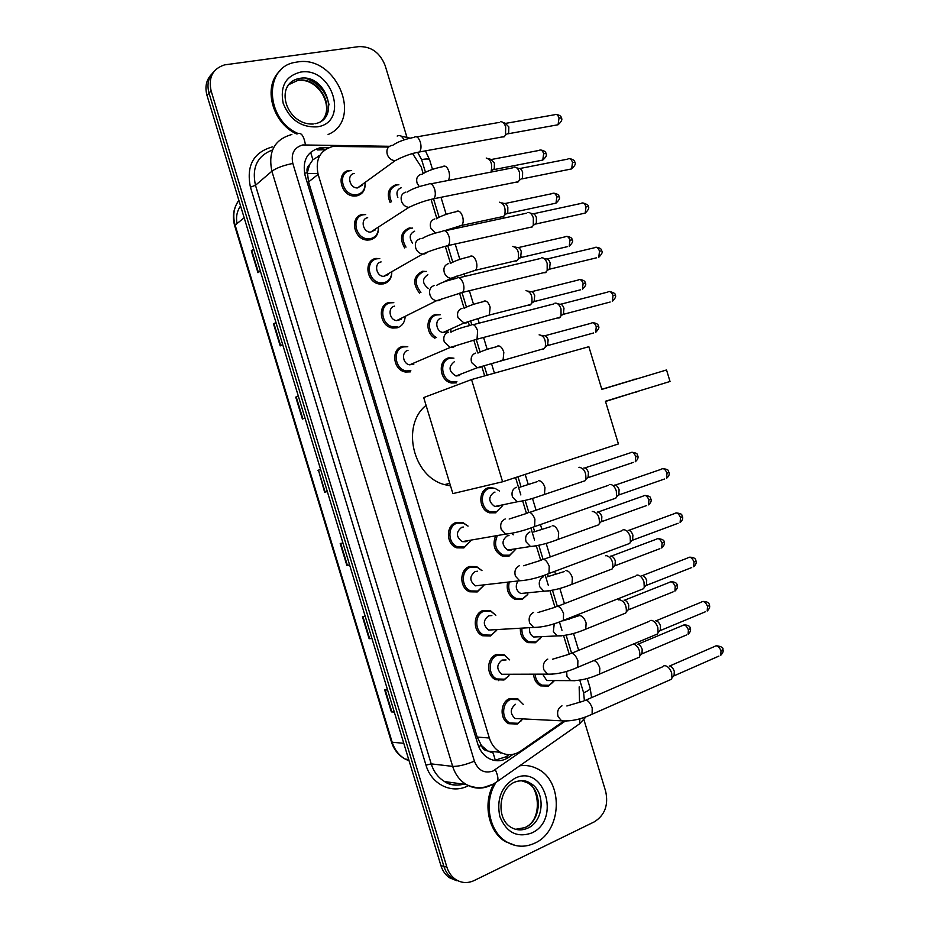 <?xml version="1.0" encoding="UTF-8"?>
<svg xmlns="http://www.w3.org/2000/svg" width="929" height="929" viewBox="0 0 929 929"><rect width="100%" height="100%" fill="white"/><g stroke="black" fill="none" stroke-linecap="round" stroke-linejoin="round"><path stroke-width="1.39" d="M404.661 247.938C399.273 238.381 400.84 231.716 409.364 227.93L411.199 228.128M419.502 293.158C412.267 283.391 413.277 276.087 422.521 271.233L424.959 271.396M434.935 338.249C425.25 333.186 425.807 316.417 435.678 314.536L438.685 314.687M450.983 329.853L450.588 332.013M456.429 382.864L451.691 383.027C439.58 381.32 437.211 360.255 448.835 357.839L452.377 357.99M495.912 512.796L489.618 512.82C478.69 509.975 477.703 490.57 488.306 487.771L493.148 487.957M511.798 533.351L513.249 534.837M515.641 549.376L509.069 556.111L502.345 556.088C494.658 551.907 492.324 545.428 495.331 536.648M527.788 593.236L527.811 594.397L522.226 599.426L515.096 599.344C508.767 596.035 506.259 590.496 507.559 582.738M541.317 637.039L535.394 642.752L527.881 642.624C522.667 639.907 520.159 635.227 520.356 628.596M553.963 681.143L548.551 686.078L540.701 685.904C536.451 683.663 534.07 679.807 533.548 674.338M390.192 202.603C386.394 193.569 388.403 187.577 396.207 184.639L397.415 184.883M522.946 718.895L517.36 724.028L508.755 723.703C499.442 719.464 500.081 701.999 509.638 698.596L517.917 698.84M509.011 674.408L508.964 675.801L503.982 679.993L495.714 679.726C486.041 675.673 486.471 657.848 496.26 654.562L504.192 654.771L509.673 659.892M496.876 629.955L490.605 635.97L482.708 635.761C472.675 631.917 472.838 613.709 482.883 610.539L490.442 610.69L495.854 615.253M483.823 585.444L477.239 591.947L469.737 591.796C459.321 588.196 459.181 569.558 469.505 566.516L476.658 566.609L481.988 570.65M470.771 540.875L463.861 547.924L456.801 547.843C445.99 544.522 445.514 525.419 456.139 522.493L462.828 522.528L468.077 526.093M391.794 272.685C391.527 278.572 388.81 282.3 383.631 283.844L380.089 284.065C366.711 283.403 363.007 260.55 375.908 258.425L378.382 258.587M378.451 227.919C378.533 234.259 375.815 238.23 370.265 239.845L367.443 240.065C353.659 240.042 349.165 216.399 362.542 214.425L364.342 214.622M405.079 317.439C404.51 322.897 401.816 326.369 397.008 327.856L392.781 328.053C379.81 326.811 376.814 304.689 389.286 302.436L392.398 302.587M410.374 371.867L405.497 372.018C392.967 370.265 390.61 348.839 402.652 346.447L406.368 346.598M351.65 170.553L350.082 170.715C337.076 172.434 342.116 195.38 355.389 194.753L357.328 194.567C362.705 193.081 365.271 189.284 365.039 183.187C365.527 189.946 362.821 194.161 356.899 195.845L354.808 196.042C340.664 196.704 335.311 172.248 349.176 170.425L350.256 170.681M388.577 147.061L332.919 146.422C319.994 150.173 315.07 159.486 318.124 174.373L489.339 737.998C491.418 744.489 495.099 749.25 500.383 752.293C507.28 755.8 514.027 755.405 520.612 751.108L563.346 721.415M487.702 750.911L481.327 745.441C482.499 748.774 484.624 750.597 487.702 750.911L493.183 753.094L495.354 760.433M319.82 155.515L312.934 159.753L309.589 164.607C307.209 166.57 306.454 169.264 307.336 172.689L304.515 173.247M307.336 172.689L309.589 164.607M307.464 173.108L308.567 181.921L477.216 737.08L481.199 745.023M423.171 173.491L421.197 166.988L412.604 153.61M569.233 654.213L563.589 635.61M561.975 630.315L559.444 621.977M554.985 607.299L549.945 590.716M548.261 585.189L545.16 574.97M540.724 560.384L536.3 545.834M534.558 540.074L530.877 527.974M526.464 513.447L522.667 500.963M520.844 494.948L515.56 477.552M484.671 375.885L481.872 366.676M477.692 352.939L473.802 340.13M469.4 325.638L468.297 321.991M464.117 308.265L459.553 293.216M455.129 278.654L454.722 277.318M450.472 263.348L445.293 246.301M436.827 218.42L431.044 199.41M579.545 702.463L579.162 686.868M328.738 147.641L319.866 147.85C307.011 151.578 302.088 160.81 305.107 175.546L477.878 744.292C479.91 750.655 483.51 755.335 488.689 758.354C495.587 761.896 502.357 761.525 508.976 757.205L513.133 754.325M583.9 719.661L605.662 791.311C608.623 805.002 604.86 815.163 594.374 821.817L474.115 880.564C467.601 883.549 461.388 883.142 455.477 879.333C451.413 876.477 448.544 872.412 446.884 867.129L211.104 90.845C208.224 77.409 212.718 68.746 224.563 64.879L358.849 46.613C371.263 46.322 380.042 52.674 385.187 65.68L406.879 137.074M456.673 880.704L449.473 877.766C445.432 874.921 442.587 870.891 440.938 865.654L206.993 95.397L209.037 93.132C206.726 84.551 208.293 77.455 213.728 71.858C208.293 77.455 206.726 84.551 209.037 93.132L443.899 866.397L209.037 93.132L211.104 90.845M459.692 881.493L452.469 878.544C448.405 875.699 445.548 871.646 443.899 866.397C445.548 871.646 448.405 875.699 452.469 878.544L459.692 881.493M508.895 754.673L505.69 756.891L494.379 760.445M317.335 149.952L325.045 149.72M394.198 711.742L391.353 711.904L394.291 712.055M387.59 689.992L384.687 689.945L391.353 711.904M371.89 638.316L369.115 638.687L371.96 638.537M365.26 616.473L362.449 616.728L369.115 638.687M349.594 564.902L346.877 565.482L349.629 565.018M342.929 542.966L340.211 543.511L346.877 565.482M253.745 249.297L251.294 250.749L257.96 272.696L260.341 271.024M253.64 248.984L251.294 250.749M276.029 322.688L273.521 323.931L280.186 345.89L282.66 344.52M275.959 322.468L273.521 323.931M298.314 396.079L295.747 397.113L302.413 419.072L304.979 418.015M298.279 395.963L295.747 397.113M325.138 492.126L327.31 491.511L325.138 492.126L318.461 470.155L324.651 492.277M320.61 469.482L318.461 470.155M320.61 469.459L317.973 470.318M237.011 223.599C235.803 216.91 236.988 211.034 240.576 205.971M206.993 95.397C204.694 86.85 206.25 79.789 211.661 74.204M298.046 133.497C265.171 119.481 263.464 66.911 295.387 62.324L297.396 61.988C336.205 54.823 363.553 119.829 328.1 134.519M296.432 133.904C271.953 122.616 262.582 86.246 280.117 70.732M450.553 485.925L444.561 484.624C412.836 476.67 400.922 425.273 426.074 405.358M605.441 401.247L670.03 381.471L666.534 369.974L601.841 389.402L588.858 346.703L471.549 379.555L502.601 481.779L618.412 443.946L605.441 401.247M670.03 381.471L666.534 369.974M502.601 481.779L452.876 493.601L423.705 397.566L471.549 379.555M519.729 765.786C525.895 764.904 531.783 765.902 537.357 768.794C563.74 780.964 562.242 831.292 534.721 843.172C525.106 847.596 515.746 847.167 506.63 841.871C489.13 831.85 483.556 802.226 495.517 783.205M515.56 845.529L505.446 841.639C488.189 831.734 482.488 802.737 493.973 783.716M520.194 765.461L526.36 765.554M362.461 185.045L357.479 187.937C349.478 188.355 346.389 174.513 354.239 173.468M500.545 121.734C502.717 121.56 504.435 123.29 505.701 126.925L505.504 135.1L504.11 136.842L501.706 137.027M503.065 122.512L505.109 123.151L508.837 126.89L508.686 132.789L506.56 134.333M375.444 229.858L370.497 232.18C362.705 232.204 360.104 218.826 367.675 217.688M378.417 227.942C378.3 233.62 375.734 237.185 370.717 238.614L368.07 238.811C355.145 238.799 350.918 216.608 363.471 214.762L365.724 214.564M514.132 167.104C516.396 166.86 518.196 168.637 519.52 172.422L519.392 180.261L517.871 182.119L515.583 182.258M516.745 167.847L518.719 168.404C520.368 168.242 521.657 169.519 522.621 172.248L522.516 177.892L520.414 179.494M388.334 274.647L383.526 276.401C375.955 276.064 373.806 263.128 381.111 261.908M391.748 272.708C391.318 277.968 388.763 281.29 384.095 282.66L380.785 282.857C368.232 282.253 364.737 260.794 376.849 258.808L379.775 258.599M527.718 212.462C530.076 212.172 531.957 213.984 533.351 217.909L533.281 225.433L531.632 227.396L529.472 227.5M530.413 213.171L532.329 213.67C534.036 213.461 535.394 214.773 536.405 217.595L536.347 223.018L534.28 224.655M401.142 319.402L396.578 320.621C389.239 319.959 387.498 307.429 394.546 306.14M397.484 326.706L393.524 326.892C381.366 325.742 378.533 304.979 390.226 302.854L393.815 302.657M541.305 257.821C543.755 257.472 545.718 259.342 547.181 263.406L547.169 270.618L545.393 272.685L543.372 272.754M548.888 269.642L548.145 269.816M544.069 258.483L545.95 258.936C547.715 258.68 549.132 260.027 550.189 262.953L549.515 269.189L596.592 257.797M413.858 364.098L409.643 364.83C402.559 363.866 401.165 351.743 407.982 350.372M410.862 370.764L406.298 370.915C394.546 369.266 392.317 349.153 403.616 346.912L407.808 346.738M554.892 303.179C557.435 302.784 559.467 304.689 561 308.904L561.046 315.825L559.165 317.973L557.295 318.008M562.626 314.85L562.01 314.989M557.725 303.795L559.56 304.189C561.395 303.899 562.869 305.281 563.973 308.312L563.369 314.327L610.156 302.03M467.949 540.643L466.103 541.688L462.166 541.642C455.953 536.776 455.814 532.003 461.736 527.312L463.304 527.01M470.689 540.899L464.407 546.995L457.8 546.926C447.639 543.813 447.186 525.884 457.149 523.143L463.443 523.166L467.995 526.116M609.261 484.59L609.749 484.439C612.501 484.334 614.696 486.506 616.322 490.93L616.531 496.783L615.811 498.153L613.059 499.128M614.371 485.101C616.368 485.031 617.948 486.587 619.12 489.78L618.737 494.994L664.49 479.016M480.908 585.212L475.358 585.851C469.424 580.95 469.366 576.189 475.172 571.556L477.599 571.23M483.754 585.444L477.785 591.065L470.771 590.925C460.993 587.558 460.854 570.058 470.538 567.201L477.251 567.282L481.919 570.661M622.86 529.936L623.51 529.739C626.309 529.762 628.515 532.003 630.152 536.439L630.385 542.06L629.711 543.419L627.017 544.417M628.109 530.32C630.129 530.343 631.732 531.957 632.904 535.15L632.579 540.19L678.089 523.282M493.845 629.757L488.561 630.059C482.906 625.136 482.917 620.386 488.619 615.799L491.859 615.555M496.516 630.489L491.174 635.134L483.777 634.937C474.359 631.337 474.498 614.243 483.928 611.27L491.035 611.41L495.796 615.253M636.458 575.272L637.282 575.039C640.116 575.19 642.345 577.501 643.983 581.96L644.25 587.349L643.6 588.684L640.987 589.718M641.858 575.55C643.902 575.655 645.516 577.327 646.7 580.532L646.41 585.386L691.699 567.549M506.781 674.257L501.799 674.28C496.388 669.344 496.469 664.595 502.055 660.043L506.073 659.962M508.964 675.801L504.563 679.204L496.818 678.948C487.748 675.151 488.131 658.429 497.317 655.34L504.772 655.526L509.638 659.892M650.068 620.607L651.055 620.34C653.923 620.63 656.176 623.011 657.825 627.481L658.104 632.661L657.5 633.973L654.957 635.03M655.607 620.769C657.674 620.978 659.311 622.685 660.496 625.902L660.252 630.594L705.297 611.816M519.717 718.732L515.049 718.5C509.87 713.553 510.021 708.815 515.502 704.298M522.934 718.895L517.952 723.273L509.893 722.983C501.149 719.011 501.741 702.614 510.706 699.409L518.487 699.642L523.422 704.554M663.678 665.93L664.816 665.652C667.73 666.07 670.006 668.508 671.655 672.991L671.957 677.984L671.388 679.273L668.926 680.353M669.344 666C671.446 666.302 673.095 668.056 674.28 671.284L674.082 675.813L718.907 656.095M397.844 197.482C395.963 192.512 397.159 189.249 401.409 187.693M391.481 201.744C387.962 193.278 389.843 187.67 397.147 184.929L398.878 184.755M488.596 158.72L490.721 159.323L494.402 163.051L494.298 168.706L492.37 170.146M486.215 158.035C490.895 159.509 492.544 163.852 491.162 171.052L494.298 168.706M357.955 217.537L357.804 216.805M412.615 243.212C408.865 237.696 409.538 233.69 414.636 231.205M499.465 202.232C504.203 203.579 505.945 207.852 504.691 215.063L503.228 216.805L501.184 216.933M405.996 247.149C400.84 238.161 402.28 231.867 410.316 228.279L412.673 228.069M501.915 202.882L503.994 203.428C505.597 203.254 506.874 204.531 507.838 207.248L507.768 212.683L505.864 214.158M428.397 288.524C422.068 283.357 421.894 278.758 427.863 274.729M512.715 246.429C517.499 247.648 519.334 251.875 518.219 259.098L516.64 260.944L514.724 261.026M420.918 292.414C413.858 283.252 414.706 276.319 423.485 271.616L426.457 271.407M520.101 257.995L519.369 258.169M515.235 247.044L517.267 247.532C518.928 247.323 520.263 248.624 521.262 251.445L520.623 257.612L567.236 246.696M447.093 331.607L443.075 332.489C436.003 331.827 434.296 319.541 441.078 318.241M525.965 290.626C530.807 291.729 532.723 295.898 531.736 303.144L530.053 305.072L528.276 305.118M436.537 337.529C427.003 333.209 427.119 316.777 436.653 314.966L440.207 314.768M533.49 302.053L532.874 302.192M528.543 291.195L530.54 291.636C532.259 291.392 533.652 292.728 534.698 295.643L534.105 301.6L580.451 289.825M459.623 375.502L455.965 376.001C448.707 371.472 448.15 366.734 454.304 361.764M539.11 334.87L539.215 334.823C544.104 335.81 546.113 339.944 545.253 347.202L543.465 349.199L541.828 349.234M456.952 381.784L452.516 381.947C441.159 380.344 438.929 360.58 449.822 358.315L453.933 358.129M541.851 335.346L543.813 335.741C545.59 335.462 547.03 336.821 548.133 339.84L547.599 345.6L593.677 332.954M500.208 505.364L498.269 506.479L494.762 506.502C488.41 501.788 488.155 497.073 493.973 492.335L494.994 492.103M578.953 467.403L579.348 467.275C584.202 468.483 586.35 472.547 585.793 479.457L585.107 480.734L582.541 481.594M502.717 505.55L496.469 511.844L490.593 511.879C480.328 509.208 479.387 491 489.339 488.375L494.925 488.306L499.547 491.069M583.9 467.961C585.781 467.856 587.291 469.354 588.429 472.455L588.057 477.657L633.381 462.375M513.017 549.19L511.496 550.014L507.745 550.003C501.66 545.253 501.486 540.539 507.199 535.87L509.011 535.557M592.237 511.577L592.76 511.414C597.591 512.762 599.774 516.814 599.298 523.573L598.648 524.827L596.139 525.733M515.607 549.387L509.649 555.205L503.344 555.182C495.877 551.013 493.787 544.742 497.085 536.347M597.289 512.018C599.205 512.007 600.726 513.563 601.864 516.675L601.539 521.692L646.63 505.539M511.647 533.385L513.214 534.837M525.791 593.004L520.739 593.503C516.141 590.658 515.107 586.687 517.616 581.589M605.499 555.763L606.172 555.565C610.992 557.028 613.198 561.07 612.803 567.7L612.176 568.943L609.726 569.872M527.811 594.397L522.818 598.566L516.141 598.497C510.067 595.28 507.745 589.973 509.15 582.553M610.69 556.088C612.617 556.169 614.162 557.76 615.3 560.884L615.021 565.738L659.88 548.691M538.576 636.783L533.757 637.015C530.447 635.215 529.077 632.243 529.623 628.062M618.76 599.937L619.597 599.716C624.393 601.307 626.634 605.348 626.309 611.839L625.716 613.059L623.324 614.023M541.375 636.922L535.998 641.927L528.961 641.811C524.014 639.233 521.668 634.797 521.912 628.515M624.079 600.169C626.041 600.32 627.598 601.969 628.736 605.104L628.492 609.796L673.13 591.854M551.338 680.551L546.786 680.527L542.745 674.315M633.683 643.925C638.165 646.236 640.197 650.265 639.802 656.002L639.245 657.198L636.934 658.185M554.265 680.632L549.167 685.3L541.816 685.137C537.845 683.047 535.603 679.447 535.104 674.338M637.468 644.238C639.466 644.482 641.033 646.178 642.183 649.325L641.974 653.853L686.392 635.018M498.699 680.655L498.432 679.97M312.934 159.753L310.588 152.275M481.327 745.441L478.667 746.544M308.567 181.921L318.124 174.373M477.216 737.08L489.339 737.998M389.506 146.294L302.808 144.947C294.133 147.432 290.812 153.599 292.832 163.446L474.405 761.176C478.203 770.489 484.404 773.776 492.997 771.024L564.693 721.485M491.244 785.086L489.722 785.829C481.721 789.255 473.929 788.837 466.323 784.552C459.797 780.546 455.245 774.484 452.667 766.379L271.883 171.226C267.9 151.601 274.566 139.35 291.869 134.496M468.332 785.632C452.33 794.504 431.474 784.633 425.981 765.148L250.424 187.159L255.475 185.289L271.883 171.226C276.412 167.975 283.391 165.374 292.832 163.446M494.727 783.263L497.607 781.289C498.443 778.618 497.677 774.763 495.296 769.723M250.424 187.159C246.104 165.687 253.454 152.263 272.499 146.863M272.487 149.987C257.31 155.793 251.643 167.557 255.475 185.289L431.219 763.882C433.727 771.767 438.174 777.654 444.561 781.556C451.122 785.284 457.962 786.027 465.081 783.774M446.884 867.129L440.938 865.654M474.405 761.176C465.475 764.811 458.229 766.553 452.667 766.379L431.219 763.882L425.981 765.148M584.364 700.327L583.633 692.837L579.777 680.156M571.567 653.11L566.121 635.192M557.295 606.172L552.465 590.252M548.238 576.328L547.657 574.447M543.035 559.235L538.808 545.311M534.605 531.469L533.397 527.509M528.775 512.297L525.152 500.383M520.972 486.587L517.976 476.763M487.121 375.188L484.23 365.701M480.049 351.917L476.356 339.782M471.735 324.569L470.597 320.83M466.404 307.011L462.096 292.856M457.474 277.643L456.975 275.983M452.748 262.083L447.836 245.93M439.103 217.165L433.588 199.015M425.447 172.225L421.603 159.579L417.829 152.693M576.456 726.002L579.591 723.819L579.893 718.756M583.633 692.837C587.941 690.944 590.124 689.434 590.194 688.319L590.112 688.075M421.603 159.579C426.237 158.754 428.896 158.801 429.57 159.707L429.639 159.951M403.987 139.919C402.013 135.971 399.737 134.682 397.171 136.064M305.444 144.75C303.829 135.739 301.17 132.104 297.466 133.834M319.681 155.77L319.088 155.758M321.225 149.65L323.768 147.548M505.69 756.891L508.976 757.205M238.846 200.258C233.748 207.434 232.505 215.725 235.13 225.132L234.712 225.886L391.411 741.841L392.177 742.236C394.593 749.808 398.947 755.428 405.218 759.086L409.108 760.851M244.153 217.758L235.13 225.132L392.177 742.236L403.778 743.305M307.453 173.433L317.881 173.514M343.416 173.711L344.752 173.723M302.889 418.874L296.223 396.915M280.651 345.634L273.974 323.687M258.401 272.394L251.736 250.458M347.388 565.378L340.722 543.419M369.637 638.629L362.972 616.682M391.887 711.893L385.221 689.957M286.225 88.952C288.826 83.227 293.192 79.72 299.335 78.454L300.09 78.326C326.137 73.449 341.094 119.109 314.977 123.72M317.103 126.855C301.275 127.633 289.976 119.818 283.206 103.409C279.85 86.49 285.609 76.05 300.485 72.125C332.489 66.296 349.652 122.779 317.103 126.855M288.547 84.736L298.058 80.3C318.241 76.329 336.298 107.381 321.701 120.7M305.56 78.28C318.333 82.681 326.172 91.541 329.075 104.861M635.552 379.276L633.868 379.229M636.353 392.038L639.233 390.9M527.858 828.087C522.121 830.689 516.536 830.445 511.089 827.379C495.656 818.635 498.687 788.233 515.003 781.986C520.925 779.977 525.849 780.29 529.797 782.938C545.741 790.544 544.545 821.062 527.858 828.087M531.632 833.023C517.07 838.028 506.479 832.547 499.848 816.591C496.341 799.184 501.393 786.399 514.991 778.247C544.324 763.557 561.499 820.086 531.632 833.023M521.111 780.627L527.022 782.59C542.919 790.173 541.723 820.586 525.071 827.588L515.618 829.295M514.968 782.044C520.077 780.151 525.024 780.441 529.797 782.938L527.022 782.59C537.763 784.064 544.313 818.972 524.99 827.576M506.224 123.278L554.323 114.801C556.216 113.652 557.795 114.697 559.049 117.96L558.062 124.753L555.96 125.136M561.383 118.122L559.049 117.96M392.723 145.319C397.647 141.835 404.789 139.176 414.125 137.341C416.471 135.727 418.526 137.306 420.326 142.102L420.465 142.59C421.418 146.782 421.092 149.906 419.467 151.961L416.935 152.495M400.051 158.127L395.139 160.682C391.55 160.403 388.961 158.406 387.358 154.702C386.092 149.801 387.544 146.712 391.701 145.412M519.88 168.521L567.654 159.138C569.605 157.918 571.23 158.987 572.543 162.354L571.625 168.915L569.489 169.345M574.83 162.389L572.543 162.354M407.343 191.989C412.093 188.808 419.049 186.264 428.234 184.348C430.638 182.665 432.775 184.279 434.644 189.226L434.784 189.713C435.713 193.743 435.399 196.751 433.866 198.748L431.3 199.352M414.02 205.019L408.888 207.376C405.497 206.981 403.07 205.019 401.583 201.512C400.318 196.611 401.746 193.476 405.892 192.094M533.525 213.751L580.985 203.463C582.982 202.185 584.666 203.277 586.036 206.749L585.189 213.089L583.04 213.565M588.289 206.644L586.036 206.749M421.952 238.672C426.516 235.769 433.309 233.342 442.343 231.367C444.805 229.602 447.012 231.263 448.962 236.361L449.102 236.837C450.008 240.704 449.717 243.607 448.254 245.546L445.665 246.208M427.967 251.91L424.681 253.954L422.66 254.07C419.467 253.559 417.179 251.643 415.809 248.333C414.531 243.421 415.96 240.251 420.071 238.788M547.158 258.982L594.328 247.788C596.372 246.452 598.102 247.578 599.53 251.144L598.752 257.275C601.946 254.023 602.933 251.887 601.725 250.865L599.53 251.144M601.737 250.911L601.725 250.865C601.678 248.96 599.89 247.753 596.372 247.242M436.549 285.377C440.938 282.73 447.569 280.395 456.453 278.363C458.972 276.528 461.248 278.235 463.281 283.484L463.42 283.972C464.303 287.676 464.035 290.475 462.654 292.356L460.052 293.065M441.89 298.824L438.871 300.648L436.444 300.752C433.448 300.148 431.311 298.279 430.034 295.155C428.757 290.243 430.173 287.015 434.261 285.482M560.791 304.213L607.659 292.101C609.749 290.731 611.537 291.869 613.024 295.538L612.316 301.461C615.416 298.197 616.38 296.096 615.184 295.143L613.024 295.538M615.195 295.178L615.184 295.143C615.881 293.912 614.057 292.705 609.726 291.52M451.111 332.083C455.349 329.69 461.829 327.449 470.562 325.359C473.14 323.466 475.497 325.22 477.611 330.619L477.041 339.19L474.452 339.944M455.791 345.739L453.062 347.341L450.251 347.423L444.259 341.977C442.982 337.064 444.376 333.79 448.452 332.176M615.253 485.124L661.053 469.342C663.294 467.81 665.28 469.075 667.01 473.163L666.546 478.296C668.915 476.252 669.751 474.254 669.031 472.292L667.01 473.163M669.019 472.269L669.031 472.292C667.614 471.421 670.703 469.772 663.051 468.622M509.173 519.021L527.045 513.284C529.832 511.194 532.445 513.168 534.907 519.195L534.605 526.604L532.108 527.533M511.182 533.467L505.724 534.094L501.172 529.286C499.895 524.362 501.242 520.925 505.202 518.974M628.852 530.343L674.408 513.644C676.672 512.076 678.716 513.389 680.516 517.569L680.098 522.528C682.409 520.461 683.21 518.475 682.49 516.594L680.516 517.569M682.478 516.547L682.49 516.594C681.085 515.7 684.069 513.888 676.37 512.901M523.631 565.761L541.177 560.245C543.999 558.12 546.682 560.164 549.225 566.342L548.981 573.483L546.542 574.447M524.978 580.393L519.659 580.776L515.398 576.131C514.12 571.196 515.456 567.712 519.392 565.691M642.45 575.574L687.762 557.946C690.061 556.343 692.151 557.69 694.009 561.987L693.649 566.771C695.926 564.623 696.692 562.66 695.96 560.884L694.009 561.987M695.937 560.826L695.96 560.884C695.856 558.526 693.777 557.295 689.69 557.179M538.065 612.501L555.321 607.194C558.178 605.058 560.919 607.16 563.555 613.5L563.357 620.386L560.977 621.373M538.762 627.319L533.618 627.447L529.635 622.964C528.346 618.029 529.669 614.499 533.583 612.397M656.048 620.793L701.128 602.236C703.462 600.622 705.587 602.004 707.515 606.405L707.201 611.027C709.408 608.855 710.151 606.904 709.419 605.185L707.515 606.405M709.396 605.116L709.419 605.185C709.28 602.724 707.143 601.481 703.009 601.446M552.476 659.242L569.465 654.144C572.357 651.984 575.167 654.155 577.884 660.647L577.745 667.301L575.423 668.311M552.546 674.222L547.587 674.14L543.86 669.809C542.582 664.862 543.883 661.297 547.785 659.114M669.646 666.012L714.494 646.526C716.851 644.889 719.023 646.329 721.009 650.823L720.741 655.282C722.901 653.099 723.61 651.159 722.89 649.487L721.009 650.823M722.867 649.406L722.89 649.487C723.575 647.71 721.392 646.456 716.317 645.725M566.864 705.982L583.609 701.081C586.536 698.91 589.404 701.151 592.214 707.805L592.11 714.227L589.869 715.26M566.307 721.125L561.592 720.834L558.097 716.654C556.808 711.707 558.108 708.095 561.975 705.831M491.778 159.428L539.064 150.428C540.887 149.314 542.42 150.37 543.662 153.599L542.78 160.078L540.829 160.462M545.985 153.668L543.662 153.599M443.121 166.361C445.502 165.374 447.464 167.185 448.997 171.795C449.868 175.604 449.578 178.496 448.115 180.47M419.304 186.613L417.121 183.21C415.902 178.519 417.26 175.535 421.197 174.246M505.074 203.509L552.07 193.65C553.939 192.477 555.519 193.557 556.819 196.878L555.995 203.149L554.032 203.579M559.095 196.82L556.819 196.878M456.766 211.266C459.193 210.418 461.167 212.3 462.7 216.91C463.583 220.707 463.269 223.541 461.759 225.41L459.332 226.014M435.411 233.086L430.742 228.035C429.523 223.343 430.87 220.312 434.784 218.954M518.37 247.59L565.076 236.86C566.992 235.641 568.629 236.744 569.965 240.158L569.222 246.231C572.403 243.073 573.402 240.971 572.194 239.926L569.965 240.158M572.206 239.972L572.194 239.926C572.229 238.138 570.476 236.953 566.957 236.372M470.411 256.183C472.873 255.452 474.882 257.403 476.414 262.024C477.262 265.682 476.972 268.411 475.543 270.234L473.093 270.873M455.674 276.459L452.783 278.189L450.797 278.317C447.801 277.817 445.665 276.006 444.364 272.871C443.145 268.167 444.48 265.102 448.37 263.662M531.667 291.671L578.082 280.07C580.044 278.805 581.728 279.931 583.122 283.45L582.437 289.314C585.549 286.109 586.501 284.042 585.316 283.09L583.122 283.45M484.055 301.089C486.564 300.497 488.584 302.517 490.129 307.151L489.328 315.059L486.866 315.755M469.006 321.364L466.37 322.909L464.024 323.013L457.985 317.706C456.766 313.003 458.09 309.891 461.957 308.382M544.951 335.741L591.099 323.28C593.097 321.968 594.827 323.129 596.279 326.729L595.652 332.408C598.682 329.191 599.611 327.147 598.439 326.265L596.279 326.729M598.45 326.288L598.439 326.265C598.415 324.349 596.604 323.176 592.992 322.723M497.7 346.006C500.243 345.542 502.299 347.632 503.832 352.265L503.1 359.895L500.661 360.638M482.325 366.293L479.956 367.629L477.274 367.721L471.607 362.531C470.388 357.828 471.7 354.681 475.543 353.101M584.771 467.972L630.152 452.887C632.254 451.471 634.124 452.713 635.761 456.615L635.297 461.736C637.7 459.669 638.548 457.695 637.805 455.802L635.761 456.615M538.646 480.757C541.317 480.688 543.419 482.987 544.975 487.644L544.429 494.472L542.06 495.343M522.168 501.068L517.151 501.811L512.471 497.05C511.252 492.335 512.529 489.072 516.315 487.26M598.032 512.042L643.17 496.086C645.318 494.634 647.223 495.912 648.918 499.907L648.5 504.865C650.857 502.775 651.67 500.812 650.939 498.989L648.918 499.907M650.927 498.954L650.939 498.989C649.51 498.165 652.704 496.527 645.005 495.412M552.302 525.686C555.008 525.744 557.133 528.113 558.689 532.781L558.201 539.354L555.867 540.248M535.406 545.997L530.494 546.507L526.104 541.897C524.873 537.183 526.139 533.873 529.902 531.992M611.305 556.111L656.199 539.273C658.371 537.798 660.333 539.11 662.075 543.21L661.715 547.994C664.003 545.88 664.792 543.941 664.061 542.176L662.075 543.21M664.049 542.13L664.061 542.176C664.572 540.376 662.551 539.18 657.999 538.576M565.947 570.603C568.699 570.801 570.847 573.239 572.403 577.908L571.974 584.26L569.686 585.177M548.644 590.914L543.848 591.216L539.726 586.745C538.506 582.018 539.761 578.674 543.488 576.723M624.567 600.18L669.24 582.46C671.435 580.962 673.432 582.32 675.232 586.513L674.918 591.134C677.16 588.998 677.915 587.082 677.183 585.363L675.232 586.513M677.171 585.305L677.183 585.363C677.16 583.075 675.093 581.868 670.993 581.751M562.962 620.851L579.603 615.532C582.39 615.869 584.562 618.366 586.118 623.045L585.746 629.165L583.505 630.106M561.859 635.831L557.226 635.912L553.359 631.592L554.241 623.754M637.817 644.261L682.269 625.647C684.487 624.125 686.531 625.519 688.401 629.816L688.122 634.286C690.305 632.138 691.037 630.222 690.317 628.561L688.401 629.816M690.293 628.48L690.317 628.561C690.235 626.169 688.134 624.95 683.988 624.915M593.921 660.542C596.534 661.471 598.508 664.026 599.832 668.183L599.507 674.082L597.335 675.046M575.074 680.725L570.615 680.632L566.98 676.451L566.655 671.388M476.658 566.609L475.393 566.783M462.828 522.528L461.713 522.748M488.131 751.155L500.383 752.293M463.908 784.215C455.756 785.946 449.299 785.063 444.561 781.556L466.323 784.552C472.257 787.42 478.423 788.28 484.81 787.107L493.183 784.146L497.607 781.289L579.591 723.819L586.071 716.77M455.477 879.333L449.473 877.766M591.587 697.609L590.194 688.319L587.209 678.495M578.662 650.358L573.518 633.45M569.187 619.202L568.885 618.203M564.46 603.653L559.839 588.429M555.53 574.25L554.659 571.37M550.27 556.924L546.159 543.407M541.874 529.286L540.434 524.56M536.068 510.184L532.48 498.397M528.206 484.323L525.187 474.405M494.425 373.144L491.476 363.436M487.202 349.385L483.579 337.459M479.225 323.129L477.808 318.473M473.535 304.387L469.377 290.731M465.011 276.343L464.152 273.521M459.855 259.388L455.187 244.013M450.786 229.533L450.495 228.58M446.187 214.39L440.996 197.308M432.508 169.38L429.57 159.707L425.447 150.881M410.095 138.166L400.956 136.064M500.325 753.047L500.963 752.595M319.588 155.921L318.682 155.909M319.483 149.697L322.026 147.595M408.69 759.481L405.218 759.086C398.518 755.428 393.919 749.715 391.446 741.934M238.904 200.455C233.481 207.829 232.076 216.271 234.677 225.782M313.247 124.021C285.877 125.403 273.323 83.436 299.335 78.454L298.023 80.335C319.495 78.141 334.185 107.358 322.421 120.143M449.752 483.312L444.561 484.624M636.017 379.137L635.227 379.195M601.795 389.274L632.707 379.996M605.511 401.479L639.721 390.749M506.63 841.871L505.446 841.639M556.297 114.395C559.734 115.126 561.418 116.346 561.348 118.029C562.637 119.365 561.534 121.606 558.062 124.753L507.966 133.811M357.479 187.937L395.139 160.682C403.465 156.246 411.57 153.343 419.467 151.961L504.517 136.517M355.389 194.753L353.67 195.984M416.773 136.877L499.279 122.407M508.686 132.789L505.504 135.1M569.663 158.673C573.1 159.312 574.819 160.531 574.807 162.296C576.073 163.539 575.005 165.745 571.625 168.915L521.819 178.925M370.497 232.18L408.888 207.376C417.841 203.161 426.167 200.292 433.866 198.748L518.44 181.678M368.07 238.811L366.305 239.949M430.917 183.826L512.889 167.801M522.516 177.892L519.392 180.261M583.029 202.963C587.244 204.287 588.998 205.495 588.266 206.575C589.497 207.724 588.475 209.896 585.189 213.089L535.673 224.052M383.526 276.401L422.66 254.07C429.581 251.016 438.116 248.171 448.254 245.546L532.352 226.862M380.785 282.857L378.951 283.891M445.049 230.775L526.499 213.194M536.347 223.018L533.281 225.433M396.578 320.621L436.444 300.752L462.654 292.356L546.264 272.046M393.524 326.892L391.632 327.821M459.17 277.725L540.109 258.576M550.177 268.156L547.169 270.618M409.643 364.83L450.251 347.423L477.041 339.19L560.187 317.242M406.298 370.915L404.347 371.739M473.279 324.662L553.719 303.957M563.996 313.294L561.046 315.825M462.166 541.642L505.724 534.094C514.306 533.188 523.921 530.691 534.605 526.604L615.811 498.153M457.8 546.926L455.558 547.297M529.646 512.39L608.216 485.402M619.26 493.996L616.531 496.783M475.358 585.851L519.659 580.776C528.462 580.253 538.228 577.826 548.981 573.483L629.711 543.419M470.771 590.925L468.448 591.181M543.72 559.316L621.849 530.749M633.079 539.203L630.385 542.06M488.561 630.059L533.618 627.447C542.629 627.33 552.534 624.973 563.357 620.386L643.6 588.684M483.777 634.937L481.385 635.064M557.783 606.242L635.494 576.085M646.886 584.411L644.25 587.349M501.799 674.28L547.587 674.14C556.796 674.408 566.853 672.131 577.745 667.301L657.5 633.973M496.818 678.948L494.356 678.948M571.858 653.157L649.139 621.42M660.693 629.641L658.104 632.661M515.049 718.5L561.592 720.834C570.987 721.496 581.159 719.301 592.11 714.227L671.388 679.273M509.893 722.983L507.362 722.843M521.75 718.837L521.471 720.788M585.92 700.071L662.783 666.743M674.5 674.884L671.957 677.984M540.91 150.022C544.348 150.719 546.031 151.903 545.95 153.587C547.204 154.841 546.147 157.013 542.78 160.078L493.647 169.647M422.312 174.141C427.119 170.982 433.924 168.497 442.727 166.686M553.939 193.197C557.412 193.836 559.13 195.02 559.072 196.751C560.315 197.889 559.293 200.014 555.995 203.149L507.129 213.624M436.282 218.838C440.927 215.946 447.581 213.565 456.244 211.684M503.82 216.364L461.759 225.41L444.643 230.636M507.768 212.683L504.691 215.063M450.228 263.546C454.722 260.91 461.225 258.622 469.749 256.683M443.435 282.126L450.797 278.317L475.543 270.234L517.372 260.399M521.239 256.671L518.219 259.098M579.975 279.548C583.54 280.059 585.316 281.243 585.316 283.09M464.175 308.265C468.518 305.862 474.882 303.667 483.266 301.681M443.075 332.489L464.024 323.013L489.328 315.059L530.923 304.445M534.709 300.659L531.736 303.144M478.098 352.997C482.314 350.814 488.538 348.712 496.783 346.68M455.965 376.001L477.274 367.721L544.475 348.503M452.516 381.947L450.484 382.725M548.168 344.659L545.253 347.202M632.01 452.237C639.524 453.422 636.423 454.989 637.805 455.802M519.764 487.237L537.345 481.617M494.762 506.502L517.151 501.811C529.902 499.941 535.58 497.352 544.429 494.472L585.107 480.734M490.593 511.879L488.364 512.332M588.556 476.74L585.793 479.457M533.618 531.992L550.874 526.58M507.745 550.003L530.494 546.507C538.808 545.695 548.052 543.314 558.201 539.354L598.648 524.827M503.344 555.182L501.045 555.519M602.015 520.786L599.298 523.573M547.448 576.746L564.402 571.544M520.739 593.503L543.848 591.216C552.372 590.751 561.755 588.44 571.974 584.26L612.176 568.943M516.141 598.497L513.772 598.717M615.474 564.832L612.803 567.7M533.757 637.015L557.226 635.912C565.947 635.819 575.457 633.566 585.746 629.165L625.716 613.059M528.961 641.811L526.522 641.916M540.353 636.969L540.225 638.711M628.921 608.901L626.309 611.839M546.786 680.527L570.615 680.632C579.533 680.899 589.16 678.716 599.507 674.082L639.245 657.198M541.816 685.137L539.308 685.114M553.022 680.62L552.65 682.838M642.38 652.982L639.802 656.002"/></g></svg>
